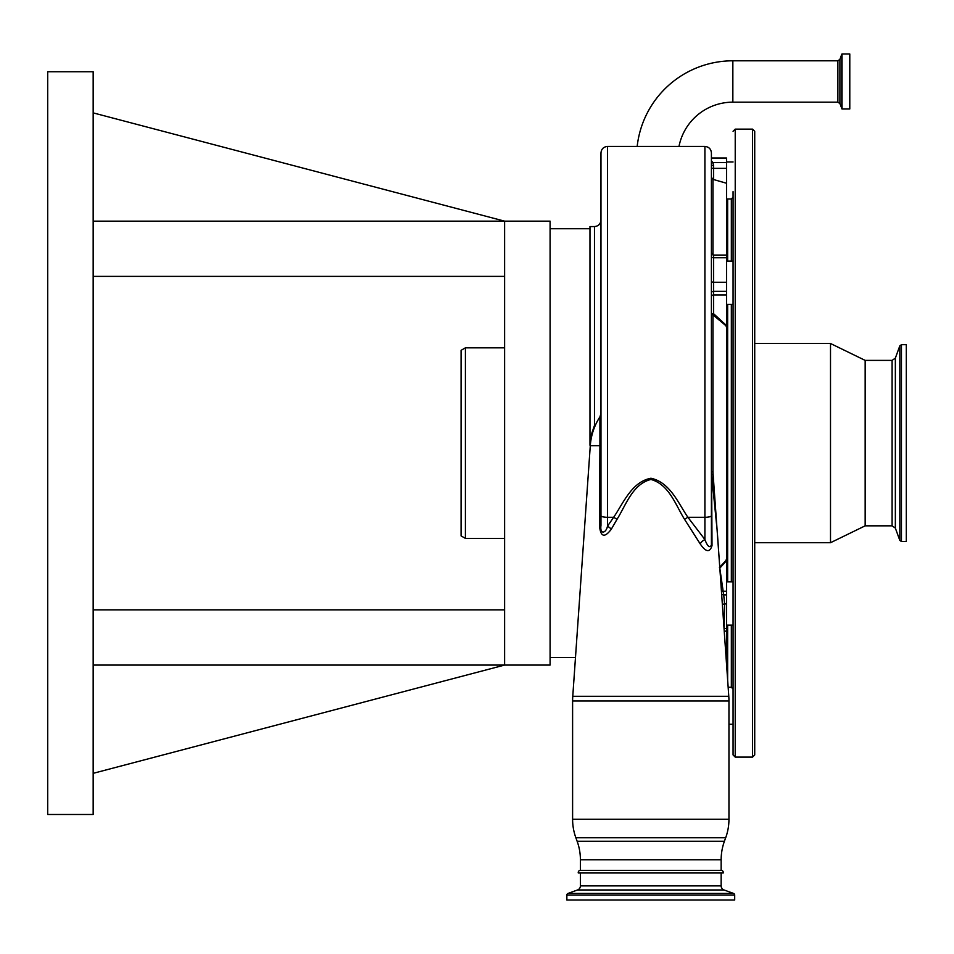 <?xml version="1.0" encoding="UTF-8"?>
<svg xmlns="http://www.w3.org/2000/svg" width="954" height="954" viewBox="0 0 954 954"><rect width="100%" height="100%" fill="white"/><g stroke="black" fill="none" stroke-linecap="round" stroke-linejoin="round"><path stroke-width="1.43" d="M568.012 893.433A1.729 1.729 0 0 0 566.867 895.067L566.867 900.016L734.687 900.016L734.687 895.067A1.729 1.729 0 0 0 733.543 893.433L724.003 889.963L577.552 889.963L568.012 893.433L733.543 893.433M721.152 872.958L721.152 885.884A4.329 4.329 0 0 0 724.003 889.963M580.402 872.958L580.402 885.884A4.329 4.329 0 0 1 577.552 889.963M721.152 870.358A2.17 2.17 0 0 1 723.275 872.958L578.279 872.958A2.17 2.17 0 0 1 580.402 870.358L721.152 870.358L721.152 859.757A54.139 54.139 0 0 1 724.42 841.249L725.684 837.767A54.139 54.139 0 0 0 728.951 819.247L728.951 700.975A67.126 67.126 0 0 0 728.784 696.289L717.289 531.855M580.402 870.358L580.402 859.757L721.152 859.757M717.253 531.354L711.601 474.579L712.018 545.605C709.8 552.819 705.841 552.223 700.164 543.852L684.578 519.381C675.67 505.226 669.207 484.465 650.926 479.457C632.538 484 625.931 505.191 616.976 519.381L611.323 529.184C604.55 538.151 600.615 537.054 599.506 525.869L599.923 445.685L590.287 445.685L572.77 696.289A67.126 67.126 0 0 0 572.603 700.975L572.603 819.247A54.139 54.139 0 0 0 575.87 837.767L577.134 841.249A54.139 54.139 0 0 1 580.402 859.757M712.018 545.605A6.499 1.073 180 0 1 711.41 545.151L711.41 515.685L711.41 545.151C709.633 548.264 707.474 546.392 704.911 539.547A6.499 3.267 -37.9 0 0 700.164 543.852M711.601 474.579L711.41 471.944L712.984 471.717L713.103 474.186L711.601 474.579M719.423 567.582L725.97 560.475L726.566 558.674L726.566 560.618L719.829 568.143M725.97 325.743A2.17 0.763 161.5 0 0 726.566 325.612L726.566 327.544L725.97 325.743L712.984 314.892L713.58 313.687L726.566 325.612L726.566 560.618A2.17 0.763 18.5 0 0 725.97 560.475M713.103 474.186L719.578 564.553M712.984 471.717L712.984 314.892A2.17 1.049 0 0 1 711.41 313.878L711.41 296.718A2.17 1.753 0 0 1 713.58 294.965L713.58 313.687L711.41 313.878M726.566 560.618L726.566 664.568M719.841 568.429L723.156 591.253L726.566 591.253M721.606 593.579A2.17 1.753 173.8 0 0 723.716 594.879L724.587 603.954L724.146 628.471L726.566 628.471M711.41 158.018L726.566 158.018L726.566 325.612M711.41 160.844L712.936 162.514L713.58 165.626L713.58 179.543M722.416 605.218L722.428 605.373A2.17 1.276 176.1 0 1 724.587 603.954L726.566 603.954M590.287 445.685A60.627 60.627 0 0 1 599.923 416.886L600.972 413.356L600.972 443.109L600.972 152.938C601.354 148.991 603.524 146.833 607.471 146.439L607.471 517.306A6.499 1.622 180 0 1 600.972 515.685L600.972 443.109M611.323 529.184A6.499 2.123 -145.6 0 0 607.471 526.214L613.649 517.306L607.471 517.306L607.471 526.214C606.088 533.381 599.684 534.848 600.972 525.415L600.972 445.232A6.499 0.835 0 0 1 599.923 445.685L599.923 416.886M594.473 226.563L589.977 226.563L589.977 445.232L589.977 438.542L594.473 425.496L594.473 226.563C598.42 226.181 600.591 224.011 600.972 220.064L600.972 424.971M595.141 425.806L594.473 425.496L595.284 425.496M589.977 450.121L590.323 445.256M550.088 657.485L575.477 657.485M550.088 228.733L589.977 228.733M93.17 112.882L504.606 221.149L550.088 221.149L550.088 665.069L93.17 665.069M93.17 221.149L504.606 221.149L504.606 665.069L93.17 773.336M504.606 276.374L93.17 276.374M93.17 71.741L93.17 814.489L47.7 814.489L47.7 71.741L93.17 71.741M504.606 609.844L93.17 609.844M600.972 515.685L600.972 525.415A6.499 0.715 0 0 1 599.506 525.869M733.066 191.647L733.066 611.514M733.066 629.473L733.066 689.003L731.336 687.262L731.336 625.144M727.652 261.086L727.652 198.957L731.336 198.957L733.066 197.228L733.066 256.745M733.066 290.767L733.066 519.095M733.066 710.635L733.066 728.594M733.066 539.475L733.066 754.936L735.224 757.106L752.551 757.106L754.721 754.936L754.721 131.282L752.551 129.124L752.551 757.106M733.066 230.892L733.066 209.606M754.721 343.5L830.505 343.5L830.505 542.719L754.721 542.719M830.505 343.5L865.159 360.385L865.159 525.833L830.505 542.719M906.3 473.53L906.3 541.526L901.447 541.526L901.447 344.692L906.3 344.692L906.3 473.53M711.41 202.021L711.41 252.548M711.41 152.938L711.41 515.685A6.499 1.622 180 0 1 704.911 517.306L704.911 146.439C708.858 146.833 711.028 148.991 711.41 152.938M726.566 162.514L712.936 162.514A2.17 0.62 -23.3 0 1 711.41 162.872M616.976 519.381A6.499 1.419 -150.5 0 0 613.649 517.306C623.403 503.032 631.667 481.937 650.926 478.24C670.137 482.402 678.199 503.092 687.906 517.306L704.911 539.547L704.911 517.306L687.906 517.306A6.499 1.419 -29.5 0 0 684.578 519.381M704.911 146.439L607.471 146.439M678.986 146.439A54.891 54.891 0 0 1 732.851 102.161L732.851 60.806A96.259 96.259 0 0 0 637.177 146.439M465.409 538.39L461.08 535.886L461.08 350.333L465.409 347.828L465.409 538.39L504.606 538.39M465.409 347.828L504.606 347.828M849.787 81.484L849.787 108.983L842.024 108.983L842.024 53.984L849.787 53.984L849.787 81.484M566.867 895.067L734.687 895.067M580.402 885.884L721.152 885.884M577.134 841.249L724.42 841.249M575.87 837.767L725.684 837.767M572.603 819.247L728.951 819.247M572.603 700.975L728.951 700.975M572.77 696.289L728.784 696.289M721.403 590.645A2.17 1.741 168.5 0 0 723.156 591.253L723.716 594.879L726.566 594.879M726.566 291.34L713.58 291.34L713.58 294.965L726.566 294.965M726.566 257.747L713.58 257.747L713.58 291.34A2.17 1.753 0 0 0 711.41 293.093M711.41 281.001A2.17 1.276 -0 0 0 713.58 282.265L726.566 282.265M726.566 255.064L713.58 255.064L713.58 257.747A2.17 1.276 -0 0 1 711.41 256.471M726.566 183.251L712.984 179.376L712.984 254.98M711.41 167.701A2.17 0.668 -0 0 0 713.58 168.369L726.566 168.369M713.58 165.626A2.17 0.668 0 0 1 711.41 164.959M727.652 304.386L727.652 581.833M727.652 625.144L727.652 680.047M731.336 304.386L731.336 581.833M731.336 198.957L731.336 261.086M752.551 129.124L735.224 129.124L735.224 757.106M865.159 360.385L892.097 360.385L892.097 525.833L895.353 528.111L899.825 540.393L901.447 541.526M892.097 360.385L895.353 358.108L895.353 528.111M895.353 358.108L899.825 345.837L899.825 540.393M732.851 60.806L837.874 60.806L837.874 102.161L839.914 103.581L842.024 108.983M837.874 60.806L839.914 59.375L839.914 103.581M839.914 59.375L841.822 54.128L841.822 108.839M724.229 631.154L726.566 631.154M712.984 179.376L711.41 177.289M713.58 255.064L711.41 252.905M733.066 304.386L726.566 304.386M733.066 625.144L726.566 625.144M733.066 724.253L728.951 724.253M728.152 687.262L731.336 687.262M865.159 525.833L892.097 525.833M899.825 345.837L901.447 344.692M735.224 129.124L733.066 131.282M733.066 581.833L726.566 581.833M733.066 261.086L726.566 261.086M733.066 161.965L726.566 161.965M727.652 198.957L726.566 200.042M732.851 102.161L837.874 102.161"/></g></svg>
